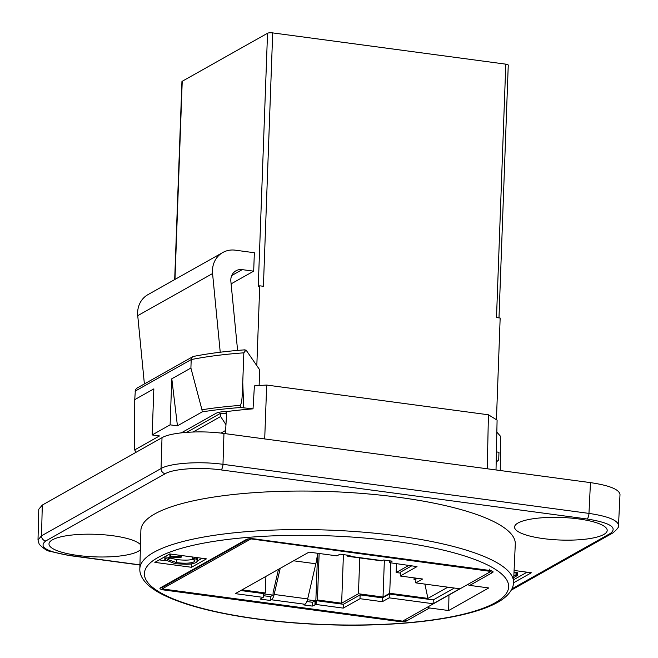 <?xml version="1.0" encoding="UTF-8"?>
<svg xmlns="http://www.w3.org/2000/svg" width="658" height="658" viewBox="0 0 658 658"><rect width="100%" height="100%" fill="white"/><g stroke="black" fill="none" stroke-linecap="round" stroke-linejoin="round"><path stroke-width="0.99" d="M144.39 383.943L137.736 315.667A23.77 21.418 -119.4 0 1 147.968 294.628L222.799 252.507A23.77 21.418 60.6 0 0 212.567 273.547L220.233 352.219M226.007 411.48L226.179 413.323L220.348 413.405L220.644 416.506L225.957 424.714M225.628 430.455L220.94 433.096M237.596 350.418L230.859 281.311A11.885 10.709 -119.4 0 1 235.975 270.792A11.885 10.709 -119.4 0 1 242.226 269.632L253.684 271.17L231.106 283.869M222.799 252.507A23.77 21.418 60.6 0 1 235.301 250.18L254.358 252.738L253.684 271.17M220.348 413.405L186.74 432.322M220.644 416.506L193.148 431.985M498.986 317.888L508.256 65.142A3.964 0.962 -177.9 0 0 505.796 64.155L496.502 317.551L500.162 318.044L496.436 419.722M256.817 365.651L259.745 285.802L263.406 286.296L272.7 32.9A3.964 0.962 -177.9 0 0 267.535 33.254L182.233 81.263A3.964 0.962 -177.9 0 0 181.937 81.608L174.683 279.592M272.7 32.9L505.796 64.155M181.353 432.824L215.923 413.372A15.841 3.858 -177.9 0 1 221.985 411.793A174.296 42.457 2.1 0 1 225.34 411.39L226.706 411.579A186.091 45.336 2.1 0 1 253.034 408.848L254.399 385.884A185.671 45.229 2.1 0 1 266.679 385.053L488.425 414.787L487.257 468.784M259.745 285.802L258.249 286.649L267.535 33.254M162.715 587.175L162.156 588.902L402.581 621.144L490.876 571.44L250.468 538.828M490.876 571.44L490.893 570.897M162.156 588.902L250.451 539.206M496.19 462.146L498.706 459.934L498.986 452.26L496.412 451.914M396.47 563.857L396.149 572.526L408.659 565.485M400.385 573.093L396.149 572.526M414.096 577.872L414.038 579.591L416.506 578.201M415.889 579.838L414.038 579.591M390.811 563.092L389.709 593.277L427.922 598.402L424.887 584.09M317.51 553.263A28.088 10.076 -82.4 0 1 315.832 563.774L307.664 598.936A7.97 2.854 -82.4 0 1 304.917 604.266L303.733 604.932L312.295 606.084L316.079 604.472L316.218 600.647L317.436 599.964L341.642 603.205L358.446 593.755L383.022 597.045L384.371 560.114M383.022 597.045L389.709 593.277M358.446 593.755L359.753 557.918M346.791 555.072A7.97 2.854 -82.4 0 0 348.082 556.355A7.97 2.854 -82.4 0 0 348.855 556.175L350.04 555.508L339.989 554.159L336.945 555.87L309.021 552.128L235.276 593.639L263.208 597.382L260.165 599.093L270.216 600.441L271.409 599.775A7.97 2.854 -82.4 0 0 274.156 594.445L280.218 568.339M348.082 556.355L381.591 560.846A7.97 2.854 -82.4 0 0 382.364 560.674L383.556 559.999L392.119 561.151L389.462 562.648L389.528 560.805M316.079 604.472L343.262 608.115L359.992 598.698L382.331 601.7L389.174 597.842L433.112 603.74L459.72 588.762L415.782 582.873L422.625 579.015L400.278 576.021L417.007 566.604L389.462 562.648M316.218 600.647L343.402 604.291L360.132 594.881L382.471 597.875L389.314 594.026L433.252 599.915L454.349 588.038M415.782 582.873L415.922 579.048L417.254 578.3M400.278 576.021L400.418 572.197L411.637 565.888M427.922 598.402L447.876 587.175M306.858 601.511L312.435 602.259L315.092 600.762L307.467 599.742M242.004 589.848L265.306 592.973L263.71 593.87L273.021 595.12L273.119 592.48L278.499 569.31M240.787 590.53L263.348 593.557L263.208 597.382M263.266 595.671L270.356 596.617L273.021 595.12M265.306 592.973L265.914 576.392M317.436 599.964L319.138 553.485M341.642 603.205L343.418 554.62M312.295 606.084L312.435 602.259M270.356 596.617L270.216 600.441M314.952 604.587L315.092 600.762M315.7 604.686L317.584 553.279M343.262 608.115L343.402 604.291M359.992 598.698L360.132 594.881M382.331 601.7L382.471 597.875M389.174 597.842L389.314 594.026M433.112 603.74L433.252 599.915M496.017 469.952L497.094 420.125L488.425 414.787M139.932 564.852L69.172 555.368C46.159 551.601 38.353 546.798 45.756 540.958A4.754 4.285 -119.4 0 1 41.528 535.801L42.293 505.073L38.773 509.259L38 540.111M42.293 505.073L162.016 437.685L161.046 468.529L41.528 535.801L38 540.004L39.25 544.363C43.765 548.731 47.376 551.059 50.09 551.346L68.72 555.467A4.754 1.703 -82.4 0 0 68.72 555.467A4.754 1.703 -82.4 0 0 69.172 555.368M45.756 540.958L165.273 473.686C173.465 468.767 200.04 466.958 221.014 469.902A4.754 1.703 -82.4 0 0 222.98 464.318L223.959 433.474C200.649 430.209 171.121 432.216 162.016 437.685M223.959 433.474L590.456 482.618L588.968 513.396L222.98 464.318C199.67 461.077 170.151 463.084 161.046 468.529A4.754 4.285 -119.4 0 0 165.273 473.686M221.014 469.902L587.01 518.973A4.754 1.703 -82.4 0 0 588.968 513.396C607.877 516.226 617.73 520.19 618.512 525.29L620 494.503C619.219 489.387 609.366 485.423 590.456 482.618M244.776 349.842C225.784 351.24 208.726 353.428 193.584 356.406L192.235 357.113L191.207 359.581A182.217 44.39 2.1 0 1 243.838 352.828L246.026 350.023L243.912 350.048M192.794 356.694L136.913 388.146L135.392 389.783L134.742 399.636L134.668 449.908A181.953 44.325 2.1 0 0 136.124 452.26M243.838 352.828L242.753 382.43C242.169 390.433 242.646 402.696 240.137 405.402A182.217 44.39 -177.9 0 0 201.965 409.769L190.902 368.028L191.207 359.581L135.054 391.189M201.965 409.769L202.253 411.867L177.438 425.833L171.804 378.778L190.902 368.028M266.679 385.053L264.705 438.935M467.846 584.403A3.167 2.854 60.6 0 0 469.722 585.39L488.779 587.948L448.657 610.534L429.6 607.976A3.167 2.854 -119.4 0 1 427.725 606.989M191.486 567.278L154.836 562.368L169.805 553.946L206.456 558.856L191.486 567.278L191.601 564.21L190.104 564.013M139.825 568.849L140.886 530.406A187.333 45.632 2.1 0 1 398.863 497.333A187.333 45.632 2.1 0 1 515.288 544.133L513.536 582.552A186.979 45.55 -177.9 0 0 397.325 535.842A186.979 45.55 -177.9 0 0 139.825 568.849C139.628 573.422 141.602 578.028 145.763 582.675C150.049 587.273 156.3 591.55 164.508 595.49C183.664 604.603 210.56 611.866 245.212 617.294C275.562 621.958 307.557 624.557 341.198 625.1C418.332 626.268 486.755 615.14 506.553 595.951C511.069 591.608 513.396 587.142 513.536 582.552M134.668 449.908L159.483 435.941L152.154 434.954L153.84 388.886L134.742 399.636M171.804 378.778L170.109 424.846L177.438 425.833M240.137 405.402L240.581 407.508L253.034 408.848M202.253 411.867A181.953 44.325 2.1 0 1 240.581 407.508M170.109 424.846L152.154 434.954M170.554 554.044L170.48 556.117L169.863 556.471L171.524 556.882L165.972 558.305L164.804 559.67L175.201 563.741L186.642 564.276C191.182 564.07 194.373 563.445 196.232 562.409L197.523 560.961L196.347 559.39L194.233 558.305L192.391 558.535L194.924 560.789L194.094 561.825C190.91 563.314 185.095 563.585 176.648 562.648L167.551 559.432L168.341 558.527L175.563 557.277L181.073 557.342L181.337 556.816L170.48 556.117M181.378 555.492L181.337 556.816M169.698 557.984L176.763 559.571C185.211 560.517 191.026 560.238 194.2 558.757M192.449 556.981L192.391 558.535M194.274 557.227L194.233 558.305M196.421 557.515L196.347 559.39M197.614 557.671L197.523 560.961M169.435 554.151L169.945 554.061M169.953 553.962L169.863 556.471M165.29 560.682L159.269 559.876M202.138 558.28L197.523 560.879M192.671 563.61L191.601 564.21M259.137 385.53L259.589 369.664L246.026 350.023M500.261 470.528L500.541 436.32L496.839 432.109M513.98 572.723L516.333 572.164L516.217 575.24L513.84 575.791M516.333 572.164L517.665 572.345L517.55 575.413L516.217 575.24M513.766 577.543L517.55 575.413M514.087 570.453L531.368 572.773L513.52 582.815M527.05 572.197L513.668 579.731M448.657 610.534L448.962 595.029M578.39 518.899A46.348 11.293 2.1 0 1 606.166 527.946A46.348 11.293 2.1 0 1 560.468 540.037A46.348 11.293 2.1 0 1 515.773 524.632A46.348 11.293 2.1 0 1 578.39 518.899M140.351 549.775A46.348 11.293 2.1 0 1 84.66 556.216A46.348 11.293 2.1 0 1 50.197 541.468A46.348 11.293 2.1 0 1 112.814 535.735A46.348 11.293 2.1 0 1 140.491 544.668M225.447 433.671L226.706 411.579M212.567 273.547L137.736 315.667M242.226 269.632L231.739 275.538M174.97 279.428L182.233 81.263M382.364 560.674L348.855 556.175M304.917 604.266L271.409 599.775M315.832 563.774L293.616 560.797M307.664 598.936L274.156 594.445M395.359 541.419A182.233 44.39 2.1 0 1 438.105 619.129A182.233 44.39 2.1 0 1 146.076 579.969A182.233 44.39 2.1 0 1 395.359 541.419M469.722 585.39L492.612 572.509A6.341 1.546 -177.9 0 0 489.141 570.371L254.58 538.918A6.341 1.546 -177.9 0 0 246.322 539.486L160.42 587.833A6.341 1.546 -177.9 0 0 163.891 589.971L398.452 621.423A6.341 1.546 -177.9 0 0 406.71 620.856L429.6 607.976M243.756 407.606A3389.407 3054.329 -119.4 0 1 242.753 382.43M176.763 559.571L176.648 562.648M194.176 559.547L194.094 561.825M166.055 556.051L165.972 558.305M404.834 619.869A3.167 2.854 60.6 0 0 406.71 620.856M399.061 620.667A3.167 1.135 97.6 0 1 398.452 621.423M164.508 589.214A3.167 1.135 97.6 0 1 163.891 589.971M254.58 538.918A3.167 1.135 -82.4 0 1 254.268 538.992C253.379 538.515 246.322 539.173 247.943 539.198L162.09 587.528A3.167 2.854 -119.4 0 1 160.42 587.833M247.992 539.173L247.943 539.198A3.167 2.854 -119.4 0 1 246.322 539.486M254.268 538.992L488.828 570.445A3.167 1.135 -82.4 0 0 489.141 570.371M489.791 569.047A3.167 2.854 60.6 0 0 489.914 570.058M490.736 571.522A3.167 2.854 60.6 0 0 492.612 572.509M516.053 572.32L515.946 575.396M587.01 518.973C610.024 522.74 617.829 527.543 610.427 533.383L511.949 588.811M68.638 555.451A4.754 1.703 -82.4 0 0 68.712 555.467L139.924 565.016M610.427 533.383A4.754 4.285 60.6 0 0 612.927 532.914A4.754 4.285 60.6 0 0 612.943 532.906A4.754 4.285 60.6 0 0 613.091 532.815M164.919 556.594L164.804 559.67M490.457 570.354L491.057 570.963L488.828 570.445M618.512 525.298C619.433 526.408 617.574 528.942 612.943 532.898L511.258 590.144"/></g></svg>
